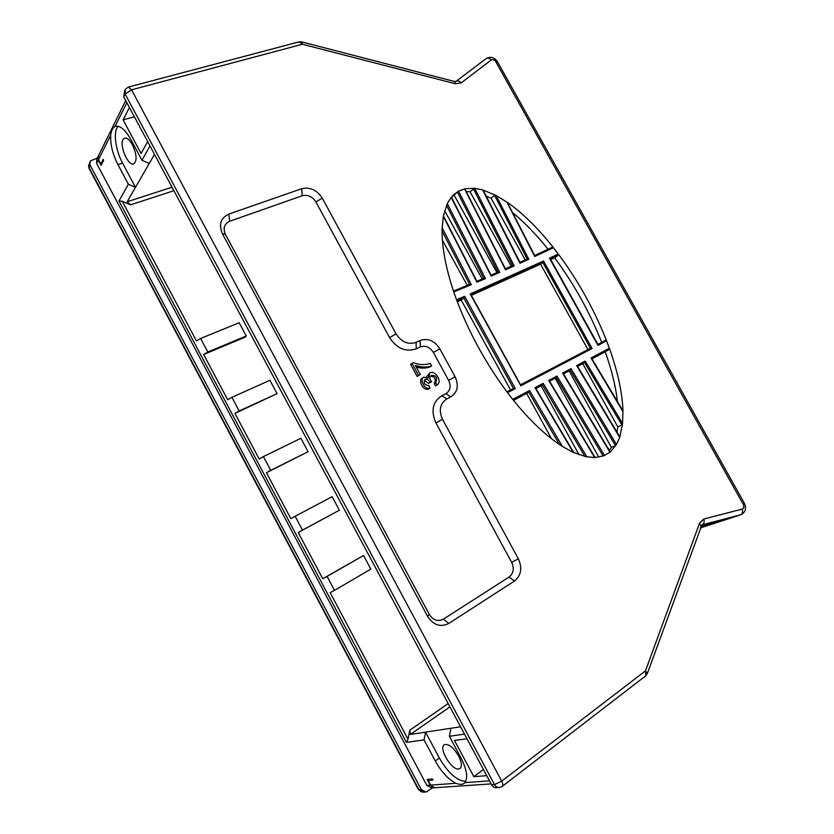 <?xml version="1.0" encoding="UTF-8"?>
<svg xmlns="http://www.w3.org/2000/svg" width="834" height="834" viewBox="0 0 834 834"><rect width="100%" height="100%" fill="white"/><g stroke="black" fill="none" stroke-linecap="round" stroke-linejoin="round"><path stroke-width="1.25" d="M98.204 156.083L98.256 160.107L101.07 165.403L103.677 160.264L103.197 159.367L100.831 164.058L98.485 159.648L98.693 155.239L125.746 100.601M491.122 783.887L435.567 787.682C433.513 788.015 431.876 787.16 430.678 785.117L428.144 780.363L432.982 779.967L432.471 779.008L427.164 779.446L430.198 785.159L434.743 787.776M428.144 780.363L429.677 779.237M222.417 233.781C218.518 224.523 220.656 217.945 228.839 214.067L301.668 188.734C310.039 186.826 316.91 189.954 322.247 198.117L396.067 333.892C401.508 342.138 408.18 344.963 416.083 342.357L420.138 340.47C427.946 337.916 434.504 340.699 439.82 348.821L455.093 376.791C459.023 385.631 457.616 392.314 450.86 396.838L446.857 398.871C439.998 403.437 438.548 410.255 442.51 419.314L518.362 558.843C522.47 568.1 521.198 575.491 514.547 580.996L448.817 623.425C440.498 627.554 433.419 625.177 427.571 616.316L222.417 233.781L225.42 234.375C222.834 228.245 224.252 223.877 229.673 221.271L302.221 195.75C307.788 194.458 312.364 196.532 315.93 201.964L389.593 337.603C396.859 348.591 405.741 352.323 416.249 348.821L420.294 346.934C425.486 345.213 429.854 347.059 433.399 352.459L448.64 380.398C451.257 386.288 450.308 390.739 445.794 393.731L441.791 395.754C432.637 401.8 430.688 410.87 435.953 422.953L511.649 562.335L518.362 558.843M609.998 452.236L616.514 444.512M594.694 457.553L603.795 455.812L609.977 452.247L562.596 373.1L571.019 368.638L616.493 444.522L619.683 437.423L576.69 365.626L585.249 361.08L622.55 423.484L622.956 411.6L591.004 358.015L609.341 348.247L606.245 339.938M573.26 452.351L585.833 456.657L594.663 457.564L548.699 380.44L557.008 376.051L604.514 455.5M562.491 446.524L573.229 452.362L534.99 387.664L543.195 383.348L586.896 456.865M512.712 399.35L513.4 400.216C529.527 420.19 545.373 435.285 560.928 445.481L562.523 446.503M513.463 388.488L463.767 297.967L464.642 296.331L456.542 299.719L456.886 300.647C469.146 332.964 485.815 363.353 506.895 391.824L512.681 399.382L529.559 390.521L562.439 446.43M442.145 227.724L471.335 284.634L453.748 291.952L456.5 299.729M442.093 229.433C441.843 246.812 445.617 267.307 453.435 290.92L453.779 291.921M451.976 196.428L458.523 191.163L499.754 272.332L491.163 276.106L451.152 197.397L447.285 203.579L485.471 278.587L476.975 282.236L443.302 216.35L442.093 229.402M447.305 203.569L443.323 216.329M458.533 191.153L451.173 197.387M474.734 188.307L465.236 188.713L458.512 191.163M553.453 247.688L552.817 246.885C537.878 228.109 522.97 213.441 508.104 202.87L496.136 195.49L528.787 259.228L519.999 263.242L482.594 189.891L474.713 188.328L514.182 265.879L512.556 265.639L505.425 268.84M496.157 195.479L482.615 189.871M550.252 259.009L549.491 258.186L558.259 254.016L553.422 247.708L534.688 256.497L507.531 203.35M606.245 339.928C594.152 309.56 578.358 281.173 558.863 254.756L558.29 253.984M622.925 409.765C622.112 391.876 617.713 371.693 609.717 349.185L609.373 348.226M622.977 411.589L622.925 409.786M619.714 437.412L622.581 423.474M129.416 107.461L123.13 119.898L141.071 153.487L147.67 141.624M466.998 738.768L454.478 740.456L473.827 776.694L486.722 775.662M464.517 734.129L449.401 736.276L461.098 758.189C466.852 769.657 468.124 777.799 464.913 782.636L489.495 780.843M126.862 102.697L115.019 126.455L115.707 126.236C120.492 125.642 125.611 130.187 131.053 139.862L141.926 160.232L149.984 145.94M430.678 785.117L455.937 783.282C448.265 779.342 441.384 771.898 435.285 760.983L424.058 739.873L406.471 742.375L118.991 200.973L128.394 184.262L117.928 164.59C112.653 154.154 110.244 144.334 110.693 135.139L98.485 159.648M433.92 787.796L431.71 787.953L426.841 785.399L96.629 163.37L96.838 158.981L97.818 156.99M154.488 154.353L127.164 201.734L172.054 187.212M427.571 616.316L429.302 614.418L225.42 234.375M429.302 614.418C433.169 620.288 437.871 621.872 443.396 619.151L448.817 623.425M511.649 562.335C514.38 568.507 513.525 573.417 509.084 577.055L443.396 619.151M429.593 373.132L428.322 378.125L423.662 377.166C419.356 379.533 424.662 390.218 429.99 388.112L429.062 385.652C424.558 385.037 423.203 382.983 424.986 379.501C426.956 378.74 428.593 379.699 429.906 382.368L431.616 381.847C429.437 378.907 429.26 376.77 431.095 375.456C436.245 375.206 437.756 377.614 435.629 382.691L437.11 384.87C442.948 381.638 434.556 369.118 429.593 373.132L426.528 376.958M430.386 376.113C435.139 376.728 436.391 379.251 434.16 383.682L435.64 385.85L437.11 384.87M424.329 380.179L428.436 383.369L431.616 381.847M423.453 377.312L422.202 378.177C417.907 380.533 423.203 391.198 428.52 389.092L429.99 388.112M431.585 365.813L430.302 363.468C424.329 365.167 418.699 364.885 413.393 362.613L410.557 364.312L417.125 376.395L420.305 374.549L415.332 365.396C421.514 367.46 426.935 367.596 431.585 365.813L430.125 366.835C426.497 368.347 421.9 368.482 416.322 367.221M550.732 259.593L554.662 257.81C574.021 284.019 589.701 312.208 601.7 342.367M558.259 254.016L558.311 255.162L554.662 257.81M457.282 301.71L461.15 299.969L510.554 389.978M591.942 358.797L605.223 351.76C611.635 369.806 615.732 386.507 617.514 401.852M616.972 432.273L617.796 426.914L582.747 363.666L577.587 366.397M609.268 450.402L611.395 447.389L569.101 370.901L563.471 373.882M598.76 457.178L555.204 378.261L549.575 381.253M579.015 454.697L541.047 385.767L535.866 388.508M551.587 438.83L526.629 393.408L513.515 400.351M609.341 348.247L609.091 349.54L591.9 358.724M622.258 410.088L622.956 411.6M605.223 351.76L609.091 349.54M512.357 212.441C524.346 222.198 536.252 234.479 548.084 249.272M486.003 195.907L491.122 198.294L525.243 259.885M514.182 265.879L505.498 269.778L505.227 269.257M511.232 266.244L470.011 191.705L474.713 188.328M466.164 191.632L470.011 191.705M454.071 195.031L496.897 272.624M444.626 210.7L482.24 279.004M605.661 340.282L597.874 344.4L605.672 340.272L606.558 340.845L597.957 345.401L597.759 344.452M442.406 240.182L467.248 285.384M622.55 423.484L621.883 424.975L584.582 362.613L577.566 366.355M619.412 436.651L619.683 437.423M617.796 426.914L621.883 424.975M552.316 247.26L534.646 255.548L552.316 247.271L553.422 247.719M505.498 269.778L464.726 189.172M482.594 189.891L483.178 190.673M491.122 198.294L494.552 195.302L496.136 195.49M611.395 447.389L615.471 445.533L570.289 370.213L571.019 368.638M616.493 444.522L615.471 445.533M101.915 163.735L100.831 164.058M449.933 706.857L410.307 734.483L460.587 726.779M569.101 370.901L563.45 373.841M541.047 385.767L543.195 383.348M505.435 268.85L512.514 265.671L473.347 188.672M499.754 272.332L498.117 272.082L491.07 275.178L498.034 272.134L457.345 192.008M528.787 259.228L527.182 258.988L519.947 262.303L527.161 258.999L494.552 195.302M526.629 393.408L528.798 392.157L529.559 390.521M555.204 378.261L557.008 376.051M582.747 363.666L584.53 362.644M463.767 297.967L461.15 299.969M424.058 739.873L425.559 732.148L439.351 758.043C448.171 773.076 456.969 780.843 465.737 781.343M458.585 755.885C453.143 747.045 448.338 743.344 444.178 744.783C438.444 748.317 451.538 770.272 458.658 769L460.107 768.437C462.151 766.227 461.65 762.047 458.585 755.885M449.401 736.276L450.892 728.27M455.937 783.282C459.68 784.7 462.453 784.7 464.257 783.282L464.913 782.636M128.394 184.262L135.462 187.327L122.598 163.172C115.353 149.932 112.955 131.199 118.126 126.268M115.019 126.455C112.819 127.498 111.381 130.385 110.693 135.139M149.223 163.464L141.926 160.232M132.46 144.803C136.849 154.749 137.224 161.139 133.576 163.954C128.134 166.06 119.262 145.637 122.994 139.559L124.756 138.006C127.175 137.704 129.739 139.966 132.46 144.803M123.13 119.898L134.368 116.739M473.827 776.694L483.418 769.49M471.335 295.372L540.578 264.17L587.991 349.613M470.876 294.902L470.23 293.954L543.539 261L592.109 348.487L590.482 348.299L520.52 384.839L590.482 348.299L542.851 262.491L540.578 264.17M435.629 382.691L434.16 383.682M429.906 382.368L428.436 383.369M411.986 363.28L418.574 375.394L420.305 374.549M418.574 375.394L417.125 376.395M118.991 200.973L122.254 201.275L196.459 340.96L200.619 338.479L207.822 352.021L203.642 354.492L227.692 399.757L231.904 397.318L239.149 410.964L234.927 413.393L259.155 458.992L263.398 456.584L270.706 470.324L266.442 472.722L290.837 518.644L295.132 516.288L302.492 530.122L298.186 532.478L322.758 578.733L327.095 576.419L334.507 590.357L330.16 592.661L408.003 739.216L409.817 730.198L448.171 703.562M173.92 190.694L130.531 204.82L122.254 201.275M130.531 204.82L127.164 201.734M410.307 734.483L409.817 730.198M408.003 739.216L406.471 742.375M701.373 525.483L712.643 522.449M702.614 525.076L701.363 525.483M714.06 522.084L701.008 526.358L723.943 519.499M725.34 519.134L735.421 516.507L700.435 527.912L740.602 514.818L702.176 524.847C704.011 523.929 704.542 521.98 703.802 519.019L742.281 509.094C743.938 508.281 744.262 506.718 743.261 504.382L495.813 61.779C494.406 59.798 492.894 59.193 491.278 59.975L461.212 82.868L455.322 83.744L302.388 44.254L131.532 89.822L501.703 781.124L645.516 670.807L699.549 523.158L703.802 519.019M535.647 388.54L534.99 387.664M549.366 381.305L548.699 380.44M563.263 373.945L562.596 373.1M584.582 362.613L585.249 361.08M577.378 366.449L576.69 365.626M591.733 358.808L591.004 358.015M543.539 261L542.851 262.491L471.064 294.85M520.353 384.933L470.23 293.954M464.642 296.331L515.318 388.623L513.577 388.425L506.916 391.855L513.546 388.435M471.335 284.634L469.709 284.352M485.471 278.587L483.73 278.379L446.513 205.32M476.975 282.236L476.714 281.381M534.573 255.579L534.688 256.497M491.163 276.106L490.934 275.241M519.999 263.242L519.832 262.345M123.724 96.838L491.601 784.784L494.51 784.586L125.11 94.002L123.724 96.838L124.6 90.656M498.544 787.515L496.897 787.619C494.698 787.963 492.925 787.025 491.601 784.784M97.265 158.106L90.385 160.91L89.186 168.645L418.261 789.277L423.755 792.206L424.944 792.133M89.738 162.223L89.05 167.613L418.897 789.662L421.253 789.506L426.132 792.06L432.377 787.901M421.253 789.506L90.187 165.299M200.619 338.479L239.17 322.727L246.249 335.977L207.822 352.021M246.249 335.977L245.081 337.176L203.642 354.492M239.149 410.964L277.065 393.648L269.935 380.304L231.904 397.318M277.065 393.648L234.927 413.393M270.706 470.324L308.1 451.715L300.918 438.277L263.398 456.584M308.1 451.715L266.442 472.722M302.492 530.122L339.365 510.21L332.13 496.678L295.132 516.288M339.365 510.21L298.186 532.478M334.507 590.357L370.838 569.122L363.561 555.486L327.095 576.419M363.561 555.486L322.758 578.733M98.256 160.107L96.629 163.37M426.841 785.399L430.198 785.159M712.976 522.365L701.04 526.275L699.549 523.158M724.277 519.415L700.727 527.109M700.706 527.192L725.33 519.144L700.706 527.192M558.311 255.162L550.388 258.947M584.895 456.448L542.434 384.964M453.498 291.097L469.563 284.425L442.083 230.966M559.541 444.574L528.756 392.178M603.159 456.052L556.278 377.646L549.543 381.211M476.871 281.329L483.73 278.379M463.85 297.915L456.949 300.803M542.444 384.964L535.835 388.446M528.798 392.157L513.421 400.237M435.285 760.983L439.351 758.043M117.928 164.59L122.598 163.172M592.109 348.487L520.718 385.829M515.318 388.623L507.479 392.668M597.957 345.401L549.491 258.186M315.93 201.964L322.247 198.117M396.067 333.892L389.593 337.603M416.083 342.357L416.249 348.821M301.668 188.734L302.221 195.75M420.138 340.47L420.294 346.934M228.839 214.067L229.673 221.271M439.82 348.821L433.399 352.459M455.093 376.791L448.64 380.398M450.86 396.838L445.794 393.731M446.857 398.871L441.791 395.754M509.084 577.055L514.547 580.996M442.51 419.314L435.953 422.953M128.384 87.07L131.532 89.822L125.11 94.002L125.277 89.248L128.384 87.07L299.02 41.877M502.308 786.326L499.827 787.432C497.617 787.786 495.844 786.837 494.51 784.586L501.703 781.124C502.965 783.647 503.163 785.378 502.308 786.326L645.735 675.79L645.516 670.807L647.299 673.653M743.261 504.382L744.397 503.329C746.628 508.375 745.513 512.159 741.061 514.672L740.602 514.818C742.458 513.9 743.021 511.993 742.281 509.094M497.585 61.956L495.813 61.779M486.305 58.463C490.726 56.274 494.426 57.348 497.429 61.674L744.314 503.163M491.278 59.975C489.391 58.015 487.65 57.567 486.055 58.661L456.219 81.242M461.212 82.868C459.284 80.856 457.522 80.387 455.948 81.451L454.05 81.378M455.322 83.744L454.415 81.471L301.491 41.846M645.641 675.863L647.434 673.267L701.874 524.94M302.388 44.254L301.762 41.919L299.135 41.846L302.388 44.254M455.301 193.28L452.362 196M535.626 388.091L573.75 452.57M549.356 380.877L595.059 457.522M563.273 373.538L610.248 451.965M577.399 366.074L619.756 436.776M591.744 358.464L622.727 410.432M470.835 294.423L520.697 385.141M550.242 258.676L597.978 344.588M469.74 284.331L453.498 291.076M476.86 281.308L483.824 278.327M476.985 281.558L443.438 215.87M507.447 202.693L534.74 255.715M491.195 275.397L451.434 197.168M505.54 269.048L464.83 188.901M483.209 190.246L520.051 262.491M740.644 514.807L700.435 527.922M418.439 789.61L422.087 792.217M88.54 164.903L88.915 168.134"/></g></svg>
